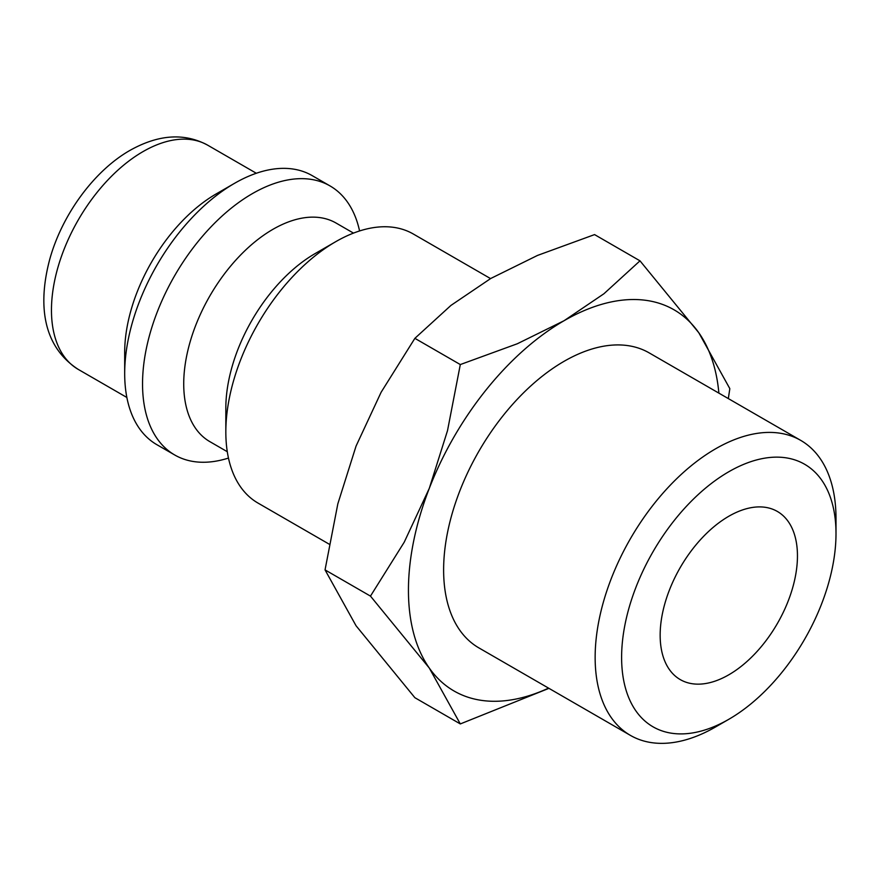 <?xml version="1.0" encoding="UTF-8"?>
<svg xmlns="http://www.w3.org/2000/svg" width="880" height="880" viewBox="0 0 880 880"><rect width="100%" height="100%" fill="white"/><g stroke="black" fill="none" stroke-linecap="round" stroke-linejoin="round"><path stroke-width="1.32" d="M490.556 278.597L413.336 234.025A155.342 89.683 120 0 0 335.676 241.714L315.073 253.605A126.214 72.864 120 0 0 225.83 408.188L225.83 431.97A155.342 89.683 120 0 0 258.005 503.074L329.208 544.181M353.496 233.112L336.072 223.047A126.214 72.864 120 0 0 238.821 256.861A126.214 72.864 120 0 0 183.722 383.878A126.214 72.864 120 0 0 209.869 441.65L227.293 451.715M359.579 230.956A155.342 89.683 120 0 0 330.044 185.933A155.342 89.683 120 0 0 210.342 227.546A155.342 89.683 120 0 0 142.538 383.878A155.342 89.683 120 0 0 174.713 454.982A155.342 89.683 120 0 0 228.47 458.062M330.044 185.933L312.191 175.626A155.342 89.683 120 0 0 234.531 183.326L216.216 193.897A129.448 74.734 120 0 0 124.685 352.429L124.685 373.571A155.342 89.683 120 0 0 156.86 444.686L174.713 454.982M728.321 398.585L729.828 388.641L698.808 332.761L639.991 260.832L603.911 293.766L564.047 320.727L517.363 343.739L460.306 364.562L447.513 430.628L429.286 488.367L404.239 542.168L370.469 596.112L429.286 668.041L460.306 723.932L548.944 688.347M718.883 393.129A220.066 127.05 120 0 0 698.808 332.761A220.066 127.05 120 0 0 564.047 320.727A220.066 127.05 120 0 0 429.286 488.367A220.066 127.05 120 0 0 408.441 590.238A220.066 127.05 120 0 0 429.286 668.041A220.066 127.05 120 0 0 548.57 688.127M460.306 723.932L414.876 697.697L356.059 625.768L325.039 569.888L337.832 503.833L356.059 446.083L381.106 392.282L414.876 338.338L450.956 305.404L490.82 278.443L537.504 255.431L594.561 234.597L639.991 260.832M800.723 440.385A170.313 98.329 120 0 0 669.482 486.013A170.313 98.329 120 0 0 595.144 657.415A170.313 98.329 120 0 0 630.41 735.383L478.896 647.9A170.313 98.329 -60 0 1 443.619 569.932A170.313 98.329 -60 0 1 517.957 398.53A170.313 98.329 -60 0 1 649.209 352.902L800.723 440.385A170.313 98.329 120 0 1 836 518.353L836 533.643A151.591 87.527 120 0 0 728.805 471.746A151.591 87.527 120 0 0 621.61 657.415A151.591 87.527 120 0 0 728.805 719.301A151.591 87.527 120 0 0 836 533.643M797.456 555.896A97.086 56.056 -60 0 1 755.084 653.598A97.086 56.056 -60 0 1 680.262 679.602A97.086 56.056 -60 0 1 660.154 635.162A97.086 56.056 -60 0 1 702.537 537.46A97.086 56.056 -60 0 1 777.348 511.445A97.086 56.056 -60 0 1 797.456 555.896M630.41 735.383A170.313 98.329 120 0 0 715.572 726.946L728.805 719.301M414.876 338.338L460.306 364.562M325.039 569.888L370.469 596.112M234.531 183.326A155.342 89.683 120 0 0 124.685 373.571M335.676 241.714A155.342 89.683 120 0 0 225.83 431.97M78.276 369.413C41.448 345.554 38.313 302.533 49.643 259.688C61.798 215.204 93.852 170.929 130.053 150.337C158.598 134.376 184.492 132.66 207.713 145.2A129.448 74.734 120 0 0 143 151.613A129.448 74.734 120 0 0 51.458 310.156A129.448 74.734 120 0 0 78.276 369.413L126.874 397.474M207.713 145.2L256.322 173.261"/></g></svg>
